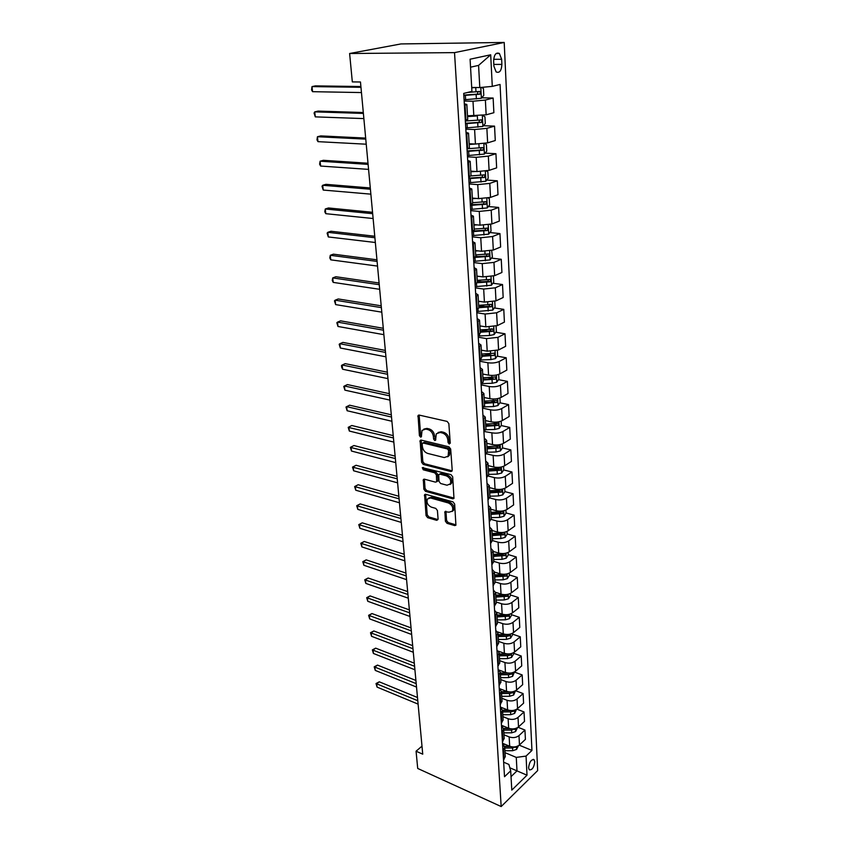 <?xml version="1.0" encoding="UTF-8"?>
<svg xmlns="http://www.w3.org/2000/svg" width="849" height="849" viewBox="0 0 849 849"><rect width="100%" height="100%" fill="white"/><g stroke="black" fill="none" stroke-linecap="round" stroke-linejoin="round"><path stroke-width="1.27" d="M449.238 444.016L450.246 443.008L448.845 423.619L447.126 421.412L419.183 415.087L418.048 415.501L419.395 435.611L420.563 437.108L421.359 436.821L422.049 430.39L425.72 429.074L428.023 429.615C431.027 430.666 432.82 432.969 433.393 436.545L433.595 439.007L434.762 440.525L435.59 440.238L436.29 433.807L440.079 432.449L442.425 433.001C445.481 434.062 447.296 436.397 447.858 439.994L448.049 442.478L449.238 444.016M534.764 761.755L534.074 759.706C531.209 759.303 529.383 761.999 528.587 767.761L529.267 769.799C532.132 770.181 533.968 767.507 534.764 761.755M445.385 521.212L447.03 523.345L454.703 525.584L455.924 525.202L454.65 504.03L452.984 501.865L425.731 494.32L424.585 494.691L426.049 515.587L427.663 517.699L436.726 520.341L438.084 519.089L437.415 510.514L435.781 508.392L431.25 507.108C427.588 505.166 426.315 502.459 427.429 498.989L430.517 497.981L448.442 502.979C452.156 504.9 453.462 507.617 452.358 511.13L449.121 512.18L444.918 511.714L445.385 521.212L446.563 520.437L448.198 522.57L455.881 524.809L454.703 525.584M454.523 52.627L349.618 53.508L352.324 81.907L360.475 81.992L422.738 754.177L416.074 751.206L417.708 768.451L501.175 806.55L454.523 52.627L504.21 42.45L537.661 770.584L501.175 806.55M450.777 471.524L451.986 471.11L452.209 470.155L450.681 449.025L448.983 446.839L421.253 440.111L420.117 440.514L421.613 462.291L423.258 464.435L450.777 471.524L451.976 470.792L424.479 463.713L423.258 464.435M452.687 476.798L453.982 498.427L452.761 498.83L425.487 491.327L423.853 489.204L423.343 479.579L424.479 479.197L435.473 482.136L436.651 481.744L436.397 474.952L434.741 472.808L423.269 469.805L422.261 467.64L450.999 474.633L452.687 476.798M493.64 61.054L493.906 66.211L496.124 71.932C499.552 73.311 501.472 70.796 501.876 64.397L501.642 59.281L499.392 53.476C495.965 52.107 494.054 54.633 493.64 61.054M490.69 54.792L492.282 86.375L479.791 87.553L478.581 65.394L490.69 54.792L470.091 59.207L471.927 91.395L463.703 93.422L504.518 776.729L510.695 770.807L508.869 764.429L503.659 762.2M519.238 745.167L531.952 750.431L500.061 84.454L492.282 86.375M531.952 750.431L526.051 756.088L527.017 775.201L511.798 790.111L510.695 770.807M349.618 53.508L400.919 43.936L504.21 42.45M421.995 746.154L416.074 751.206M478.581 65.394L470.548 67.188M479.791 87.553L471.832 87.447M509.825 767.793L516.999 770.881L516.266 757.404L505.038 752.66M518.07 727.285L524.947 730.055L525.414 739.373L519.471 744.955C516.712 747.067 513.454 747.502 509.687 746.26L502.523 743.268M524.947 730.055L518.983 735.605C516.213 737.707 512.934 738.142 509.156 736.911L503.988 734.788M516.861 709.138L524.035 711.95L524.512 721.406L518.516 726.914C515.736 729.004 512.456 729.44 508.657 728.219L501.451 725.29M524.035 711.95L518.017 717.426C515.226 719.506 511.926 719.941 508.116 718.732L502.916 716.652M515.608 690.715L523.111 693.58L523.589 703.174L517.55 708.607C514.749 710.666 511.438 711.101 507.617 709.913L500.358 707.047M523.111 693.58L517.041 698.982C514.229 701.03 510.907 701.465 507.065 700.287L501.833 698.249M514.526 672.1L522.177 674.934L522.666 684.665L516.574 690.035C513.741 692.062 510.408 692.497 506.556 691.33L499.254 688.528M522.177 674.934L516.054 680.261C513.21 682.278 509.867 682.713 506.004 681.556L500.73 679.561M513.518 653.242L521.222 656.012L521.721 665.892L515.576 671.177C512.722 673.172 509.358 673.607 505.484 672.472L498.979 670.041M521.222 656.012L515.046 661.254C512.191 663.239 508.806 663.674 504.922 662.549L499.615 660.607M512.499 634.107L520.257 636.803L520.755 646.832L514.558 652.032C511.682 653.995 508.296 654.43 504.402 653.327L498.416 651.162M520.257 636.803L514.027 641.961C511.14 643.913 507.744 644.349 503.828 643.255L498.48 641.356M511.469 614.676L519.27 617.297L519.779 627.475L513.539 632.59C510.631 634.532 507.224 634.967 503.287 633.885L497.61 631.9M519.27 617.297L512.998 622.37C510.079 624.291 506.651 624.715 502.714 623.665L497.334 621.818M510.408 594.947L518.272 597.494L518.792 607.831L512.488 612.851C509.57 614.761 506.121 615.196 502.173 614.145L496.654 612.288M518.272 597.494L511.936 602.472C509.007 604.361 505.548 604.796 501.579 603.766L496.156 601.973M509.347 574.922L517.264 577.384L517.794 587.879L511.427 592.814C508.477 594.682 505.017 595.117 501.027 594.109L495.583 592.337M517.264 577.384L510.875 582.265C507.914 584.123 504.433 584.558 500.432 583.56L494.978 581.82M508.264 554.577L516.234 556.965L516.776 567.631L510.355 572.459C507.384 574.295 503.882 574.731 499.87 573.754L494.394 572.035M516.234 556.965L509.793 561.751C506.8 563.566 503.287 564.001 499.265 563.036L493.768 561.359M507.161 533.915L515.194 536.228L515.736 547.053L509.262 551.786C506.259 553.59 502.735 554.015 498.692 553.07L493.184 551.415M515.194 536.228L508.689 540.909C505.675 542.691 502.13 543.116 498.076 542.193L492.537 540.569M506.036 512.934L514.133 515.152L514.685 526.157L508.148 530.784C505.123 532.546 501.568 532.97 497.503 532.068L491.942 530.466M514.133 515.152L507.564 519.726C504.529 521.477 500.963 521.902 496.867 521.01L491.242 519.429M504.9 491.613L513.051 493.747L513.613 504.922L507.023 509.442C503.966 511.172 500.39 511.597 496.283 510.727L490.69 509.188M513.051 493.747L506.428 498.214C503.361 499.912 499.764 500.348 495.646 499.499L489.809 497.928M503.701 469.943L511.958 472.002L512.531 483.357L505.877 487.761C502.788 489.449 499.18 489.873 495.052 489.045L489.417 487.57M511.958 472.002L505.272 476.353C502.173 478.008 498.554 478.433 494.405 477.626L488.217 476.045M502.449 447.922L510.843 449.896L511.427 461.432L504.709 465.73C501.6 467.364 497.96 467.788 493.8 467.003L488.122 465.592M510.843 449.896L504.094 454.13C500.974 455.743 497.323 456.168 493.142 455.404L486.445 453.791M501.165 425.54L509.718 427.429L510.302 439.156L503.531 443.327C500.39 444.929 496.718 445.354 492.526 444.6L486.944 443.295M509.718 427.429L502.905 431.536C499.753 433.117 496.06 433.542 491.858 432.81L483.898 431.462M499.859 402.787L508.562 404.602L509.167 416.519L502.321 420.563C499.159 422.112 495.455 422.537 491.231 421.836L485.469 420.563M508.562 404.602L501.685 408.581C498.501 410.109 494.787 410.523 490.542 409.844L482.497 408.125M498.533 379.673L507.394 381.381L508.01 393.501L501.101 397.417C497.907 398.924 494.171 399.348 489.915 398.68L484.11 397.491M507.394 381.381L500.454 385.234C497.238 386.709 493.492 387.133 489.215 386.497L481.118 384.884M497.174 356.166L506.206 357.779L506.832 370.1L499.859 373.889C496.623 375.343 492.866 375.757 488.568 375.152L482.731 374.027M506.206 357.779L499.201 361.494C495.954 362.916 492.176 363.34 487.867 362.746L479.706 361.239M495.784 332.267L504.996 333.784L505.633 346.318L498.586 349.958L487.209 351.21L481.319 350.159M504.996 333.784L497.928 337.35L486.488 338.602L478.263 337.202M494.373 307.964L503.775 309.376L504.412 322.121L497.302 325.613L485.83 326.865L479.887 325.899M503.775 309.376L496.623 312.793L485.097 314.034L476.809 312.761M492.919 283.248L502.523 284.542L503.17 297.511L495.996 300.854L484.418 302.095L478.433 301.215M502.523 284.542L495.307 287.811L483.675 289.053L475.323 287.885M491.433 258.117L501.25 259.285L501.918 272.476L494.659 275.66L482.985 276.901L476.958 276.105M501.25 259.285L493.959 262.394L482.232 263.625L473.806 262.585M489.915 232.541L499.955 233.581L500.634 247.006L493.311 250.03L481.521 251.262L475.451 250.561M499.955 233.581L492.59 236.521L480.757 237.752L472.267 236.839M488.366 206.53L498.639 207.432L499.329 221.09L491.932 223.945L480.035 225.165L473.912 224.56M498.639 207.432L491.2 210.202L479.261 211.412L470.707 210.637M486.764 180.062L497.302 180.816L498.002 194.708L490.52 197.393L478.528 198.613L472.362 198.093M497.302 180.816L489.788 183.395L477.732 184.615L469.115 183.968M485.129 153.128L495.933 153.711L496.644 167.869L489.098 170.362L476.989 171.572L470.771 171.158M495.933 153.711L488.345 156.12L476.183 157.32L467.491 156.821M483.452 125.716L494.543 126.13L495.275 140.531L487.644 142.844L475.429 144.043L469.157 143.736M494.543 126.13L486.87 128.337L474.602 129.526L465.836 129.175M481.723 97.805L493.131 98.038L493.874 112.705L486.159 114.817L467.512 115.814M493.131 98.038L485.373 100.044L472.989 101.222L464.159 101.031M511.024 776.644L516.999 770.881L527.017 775.201M475.78 256.249L478.337 256.557M477.255 281.146L482.03 281.783M478.698 305.619L485.341 306.606M481.096 329.847L488.334 331.036M484.609 353.906L491.062 355.062M487.814 377.593L493.237 378.643M490.764 400.898L494.893 401.757M493.492 423.831L496.368 424.479M496.018 446.404L497.747 446.818M498.204 468.574L499.053 468.786M464.318 103.79L466.833 104.459L464.424 105.467M450.607 484.227L450.267 484.142C451.435 480.523 450.129 477.754 446.341 475.843L439.931 474.156L438.742 474.559L438.986 481.372L440.642 483.516L447.041 485.225L451.466 483.389C452.634 479.781 451.328 477.021 447.54 475.1L446.341 475.843M467.714 119.391L465.326 120.526M466.027 132.359L468.531 133.166L466.143 134.301M469.391 147.822L467.024 149.084M467.703 160.408L470.187 161.352L467.831 162.605M471.036 175.732L468.701 177.112M469.348 187.958L471.821 189.019L469.497 190.388M472.649 203.134L470.346 204.63M470.962 215.009L473.424 216.198L471.121 217.662M474.241 230.037L471.959 231.65L487.337 230.535L487.814 228.126L474.177 229.039M472.553 241.572L474.994 242.878L472.723 244.448M475.801 256.472L473.54 258.192M474.113 267.668L476.544 269.091L474.294 270.767M477.329 282.441L475.1 284.266M475.642 293.308L478.061 294.847L475.843 296.609M478.836 307.943L476.629 309.874M477.149 318.513L479.547 320.147L477.361 322.004M480.311 333.02L478.136 335.037M478.624 343.272L481.012 345.012L478.847 346.965M481.765 357.652L479.611 359.774M480.078 367.617L482.455 369.453L480.311 371.491M483.187 381.87L481.065 384.077M481.51 391.548L483.877 393.48L481.754 395.602M484.588 405.684L482.497 407.976M482.922 415.076L485.267 417.103L483.166 419.3M485.968 429.085L484.461 431.133L483.739 418.971M484.301 438.211L486.636 440.334L484.567 442.605M487.326 452.114L485.278 454.565M485.66 460.975L487.984 463.172L485.936 465.517M488.663 474.75L486.636 477.287M486.997 483.357L489.3 485.639L487.273 488.058M489.979 497.026L487.973 499.626M488.313 505.378L490.605 507.744L488.599 510.228M491.263 518.93L489.279 521.615M489.608 527.049L491.889 529.489L489.905 532.036M492.537 540.484L490.573 543.243M490.881 548.369L493.152 550.884L491.189 553.495M493.789 561.698L491.847 564.521M492.133 569.361L494.394 571.939L492.452 574.614M495.02 582.584L493.099 585.46M493.365 590.013L495.614 592.666L493.694 595.393M496.23 603.13L494.33 606.069M494.585 610.346L496.814 613.063L494.914 615.854M497.418 623.357L495.54 626.36M495.774 630.361L498.002 633.142L496.113 635.986M498.596 643.277L496.729 646.333M496.952 650.079L499.159 652.913L497.302 655.81M499.753 662.889L497.907 665.998M498.119 669.49L500.316 672.387L498.469 675.337M500.889 682.203L499.063 685.366M499.254 688.603L501.441 691.564L499.615 694.556M502.014 701.221L500.199 704.437M500.379 707.44L502.555 710.443L500.74 713.489M503.117 719.952L501.324 723.221M501.494 725.991L503.648 729.047L501.855 732.146M504.2 738.407L502.428 741.729M502.587 744.265L504.731 747.375L502.958 750.516M505.272 756.597L503.521 759.961M516.266 757.404L526.051 756.088M450.246 443.231L449.259 441.777L449.079 439.283C448.516 435.696 446.701 433.361 443.645 432.3L442.425 433.001M438.063 432.481L441.3 431.748L443.645 432.3M423.81 429.095L426.951 428.395L429.244 428.925C432.258 429.976 434.051 432.279 434.624 435.845L435.749 439.74M419.151 415.076L420.626 434.921L421.518 436.322M421.2 440.1L422.834 461.591L424.479 463.713M448.633 450.469L447.444 448.941L423.12 443.008L422.165 443.985L422.377 446.553C422.951 450.055 424.723 452.347 427.684 453.419L444.26 457.569L448.113 456.21L448.633 450.469L449.843 449.758L448.654 448.23L447.444 448.941M422.866 442.976L424.341 442.308L448.654 448.23M447.614 456.815L449.323 455.488L450.034 452.358L448.813 453.079M449.843 449.758L450.034 452.358M452.761 498.83L453.95 498.066L426.686 490.584L425.487 491.327M424.394 479.176L425.052 488.472L426.686 490.584M437.139 481.436L438.052 480.067L437.596 474.22L435.94 472.076L424.479 469.083L423.269 469.805M423.322 467.438L424.479 469.083M449.991 484.503L451.466 483.389M439.474 474.124L441.13 473.434L447.54 475.1M445.958 511.289L446.563 520.437M452.135 511.438L453.536 510.366C454.65 506.853 453.345 504.136 449.62 502.215L448.442 502.979M428.841 497.949L431.706 497.238L449.62 502.215M425.625 494.298L427.238 514.834L428.851 516.935L437.904 519.577L436.726 520.341M476.056 87.511L471.726 87.808M481.563 87.394L483.421 88.519L483.781 95.353L481.33 98.282L464.085 99.789M360.889 86.524L315.372 85.887L312.007 86.598L312.559 91.681L361.451 92.562M463.819 95.459L479.897 94.197L480.322 91.565L479.749 91.459L467.608 92.456M478.125 91.681L477.329 94.154L463.798 95.088M360.963 87.298L312.007 86.598L311.551 89.909L312.559 91.681M471.248 115.931L467.534 116.175M476.151 116.016L467.555 116.589M482.678 115.485L484.928 116.78L485.278 123.487L482.848 126.437L465.761 127.944M465.507 123.689L481.447 122.458L481.871 119.879L465.348 121.004M363.298 112.524L318.078 111.102L314.746 111.866L315.297 116.875L363.86 118.595M479.738 119.996L478.889 122.362L465.485 123.264M363.383 113.426L314.746 111.866L314.066 113.076L315.297 116.875M471.28 143.842L469.168 143.98M474.602 129.526L475.429 144.043L469.2 144.447M484.524 143.513L486.403 144.532L486.753 151.122L484.344 154.094L467.417 155.59M467.162 151.419L482.954 150.209L483.399 147.673L482.816 147.567L468.202 148.713M365.664 138.09L320.742 135.904L317.441 136.731L317.982 141.656L366.227 144.203M481.319 147.811L480.428 150.071L467.141 150.931M365.76 139.119L317.441 136.731L316.974 139.841L317.982 141.656M471.694 171.222L470.781 171.275M475.822 171.498L470.802 171.795M486.35 171.02L487.857 171.785L488.196 178.258L485.819 181.262L469.041 182.737M367.999 163.231L323.352 160.312L320.094 161.204L320.625 166.054L368.562 169.386M468.797 178.64L484.439 177.462L484.896 174.968L484.301 174.862L471.015 175.913M482.858 175.117L481.935 177.292L468.765 178.099M368.105 164.377L320.094 161.204L319.617 164.207L320.625 166.054M476.448 198.433L472.394 198.677M488.154 198.019L489.279 198.56L489.618 204.917L487.262 207.941L470.633 209.406M370.281 187.958L325.931 184.329L322.705 185.284L323.225 190.059L370.854 194.156M470.388 205.384L485.904 204.238L486.371 201.786L485.766 201.68L472.628 202.72M484.365 201.935L483.41 204.025L470.357 204.789M370.408 189.231L322.705 185.284L322.015 186.281L323.225 190.059M477.234 224.889L473.944 225.07M489.926 224.529L490.68 224.868L491.019 231.108L488.684 234.154L472.193 235.619M372.541 212.292L328.467 207.973L325.273 208.992L325.783 213.683L373.114 218.522M485.851 228.296L484.864 230.281L473.551 230.949M372.669 213.683L325.273 208.992L324.785 211.794L325.783 213.683M478.146 250.869L475.472 251.007M491.688 250.561L492.388 256.854L490.075 259.911L473.731 261.365M374.759 236.245L330.961 231.257L327.799 232.318L328.298 236.945L375.332 242.496M475.175 257.406L488.748 256.377L489.236 254.021L488.61 253.915L475.705 254.912M487.294 254.191L486.297 256.09L475.79 256.685M374.897 237.731L327.799 232.318L327.109 233.178L328.298 236.945M479.133 276.392L476.979 276.498M493.418 276.116L493.736 282.144L491.454 285.222L475.249 286.675M376.945 259.805L333.413 254.169L330.293 255.294L330.781 259.847L377.518 266.087M477.297 282.759L490.128 281.783L490.626 279.448L477.202 280.34M488.716 279.629L487.697 281.454L477.308 282.017M377.083 261.396L330.293 255.294L329.794 257.905L330.781 259.847M480.173 301.469L478.454 301.554M494.765 301.321L495.063 307.02L492.791 310.108L476.735 311.541M379.089 282.993L335.843 276.732L332.734 277.91L333.222 282.399L379.673 289.307M478.815 307.699L491.497 306.744L491.996 304.451L478.677 305.322M489.767 304.133L489.077 306.383L478.772 306.924M379.248 284.691L332.734 277.91L332.246 280.435L333.222 282.399M481.256 326.122L479.908 326.186M496.081 326.101L496.368 331.46L494.118 334.57L489.576 335.514L478.189 336.002M381.201 305.82L338.22 298.965L335.153 300.185L335.631 304.6L381.795 312.167M480.258 332.224L492.834 331.28L493.343 329.03L480.12 329.89M491.157 328.69L490.435 330.887L480.216 331.407M381.371 307.625L335.153 300.185L334.464 300.864L335.631 304.6M482.37 350.35L481.33 350.393M497.376 350.467L497.652 355.498L495.423 358.618L490.913 359.583L479.632 360.04M383.281 328.298L340.566 320.848L337.531 322.121L337.998 326.472L383.875 334.665M481.68 356.336L494.15 355.413L494.659 353.195L481.553 354.044M494.15 355.413L481.638 355.476M383.461 330.197L337.531 322.121L336.841 322.737L337.998 326.472M483.506 374.176L482.741 374.207M498.66 374.42L498.904 379.132L496.707 382.273L492.24 383.26L481.818 383.674M385.34 350.425L342.879 342.412L339.865 343.728L340.332 348.016L385.924 356.813M483.081 380.044L495.445 379.132L495.965 376.945L482.943 377.784M495.445 379.132L483.028 379.142M385.52 352.409L339.865 343.728L339.176 344.291L340.332 348.016M499.912 397.969L500.146 402.384L497.96 405.535L493.534 406.544L484.079 406.894M387.356 372.212L345.161 363.648L342.179 365.017L342.635 369.241L387.951 378.622M484.45 403.36L496.718 402.468L497.238 400.314L484.323 401.142M496.718 402.468L484.397 402.415M387.547 374.292L342.179 365.017L341.489 365.516L341.669 367.203L342.635 369.241M501.143 421.125L501.366 425.243L499.201 428.405L494.808 429.445L485.872 429.753M389.341 393.671L347.4 384.576L344.45 385.987L344.896 390.147L389.935 400.102M485.808 426.294L497.96 425.413L498.49 423.29L485.681 424.118M497.96 425.413L485.745 425.317M389.542 395.836L344.45 385.987L343.76 386.433L344.896 390.147M502.364 443.91L502.566 447.741L500.422 450.915L496.071 451.976L487.337 452.252L486.636 440.334M391.293 414.811L349.608 405.196L346.689 406.65L347.124 410.746L391.898 421.263M487.135 448.856L499.191 447.996L499.732 445.905L487.008 446.712M499.191 447.996L487.071 447.837M391.506 417.05L346.689 406.65L345.989 407.042L347.124 410.746M503.553 466.324L503.744 469.879L501.621 473.063L497.302 474.135L488.642 474.4M393.225 435.633L351.794 425.508L348.886 427.015L349.332 431.048L393.83 442.096M488.44 471.057L500.411 470.208L500.942 468.139L488.324 468.945M500.411 470.208L498.119 469.635L488.387 470.006M393.448 437.957L348.196 427.355L351.794 425.508M349.332 431.048L348.196 427.355M504.731 488.377L504.911 491.656L502.799 494.85L498.522 495.943L489.926 496.187M395.125 456.136L353.937 445.534L351.062 447.073L351.497 451.052L395.73 462.62M489.735 492.898L501.6 492.059L502.141 490.022L489.608 490.818M501.6 492.059L499.329 491.465L489.671 491.815M395.347 458.545L350.372 447.37L353.937 445.534M351.497 451.052L350.372 447.37M505.887 510.069L506.046 513.093L503.966 516.298L499.711 517.412L491.189 517.635M397.003 476.342L356.06 465.273L353.205 466.854L353.63 470.781L397.597 482.848M490.998 514.398L502.767 513.571L503.319 511.565L490.881 512.35M502.767 513.571L500.517 512.945L490.934 513.274M397.226 478.825L352.515 467.099L356.06 465.273M353.63 470.781L352.515 467.099M507.023 531.421L507.171 534.191L505.102 537.406L500.889 538.531L492.431 538.733M398.839 496.262L358.14 484.737L355.317 486.35L355.742 490.213L399.444 502.778M492.25 535.549L503.924 534.743L504.476 532.758L492.123 533.533M503.924 534.743L501.685 534.095L492.176 534.392M399.083 498.809L354.627 486.551L358.14 484.737M355.742 490.213L354.627 486.551M508.148 552.444L508.286 554.959L506.227 558.186L502.056 559.332L493.662 559.512M400.664 515.884L360.199 503.913L357.397 505.569L357.811 509.379L401.269 522.411M493.471 556.382L505.059 555.575L505.611 553.622L493.354 554.386M505.059 555.575L502.841 554.906L493.407 555.193M400.908 518.506L356.707 505.728L360.199 503.913M357.811 509.379L356.707 505.728M509.251 573.128L509.368 575.41L507.341 578.636L503.192 579.803L494.861 579.963M402.458 535.22L362.226 522.835L359.456 524.523L359.859 528.28L403.063 541.768M494.68 576.874L506.184 576.089L506.736 574.157L494.564 574.922M506.184 576.089L503.977 575.399L494.606 575.664M402.702 537.916L358.766 524.629L362.226 522.835M359.859 528.28L358.766 524.629M510.334 593.493L510.44 595.542L508.424 598.778L504.317 599.956L496.049 600.105M404.22 554.291L364.232 541.482L361.483 543.201L361.876 546.915L404.824 560.839M506.715 594.544L495.763 595.138M495.869 597.07L507.288 596.295L507.776 594.364M507.288 596.295L505.091 595.574L495.795 595.828M404.474 557.05L360.783 543.275L364.232 541.482M361.876 546.915L360.783 543.275M511.406 613.551L511.501 615.376L509.506 618.613L505.42 619.812L497.217 619.94M405.96 573.075L366.195 559.873L363.478 561.635L363.871 565.285L406.565 579.644M507.012 614.697L496.93 615.047M497.047 616.947L508.371 616.183L509.007 614.4M508.371 616.183L506.184 615.451L496.973 615.674M406.225 575.909L362.788 561.656L366.195 559.873M363.871 565.285L362.788 561.656M512.456 633.29L512.541 634.903L510.557 638.151L506.513 639.361L498.374 639.467M407.679 591.604L368.148 578.02L365.441 579.803L365.834 583.412L408.284 598.184M507.076 634.49L498.087 634.659M498.193 636.517L506.354 636.41L509.432 635.774L510.143 634.139M509.432 635.774L507.278 635.01L498.119 635.232M407.945 594.491L364.752 579.793L368.148 578.02M365.834 583.412L364.752 579.793M513.496 652.743L513.571 654.144L511.597 657.391L507.585 658.612L499.509 658.707M409.367 609.879L370.058 595.902L367.384 597.728L367.766 601.283L409.982 616.459M506.832 653.879L499.223 653.963M499.329 655.799L507.426 655.704L510.493 655.067L511.225 653.592M510.493 655.067L508.339 654.292L499.254 654.483M409.642 612.819L366.694 597.675L370.058 595.902M367.766 601.283L366.694 597.675M514.515 671.899L512.626 676.345L508.647 677.587L500.623 677.661M411.033 627.889L371.958 613.562L369.304 615.408L369.676 618.91L411.648 634.479M507.118 672.917L500.348 672.992M500.454 674.796L508.487 674.722L511.523 674.074L512.265 672.758M511.523 674.074L509.389 673.278L500.369 673.459M411.319 630.892L368.615 615.313L371.958 613.562M369.676 618.91L368.615 615.313M515.523 690.768L513.634 695.023L509.687 696.265L501.727 696.329M412.678 645.654L373.825 630.966L371.193 632.845L371.565 636.304L413.293 652.255M507.66 691.68L501.451 691.723M501.557 693.516L509.527 693.442L512.541 692.795L513.274 691.648M510.366 691.999L501.472 692.147M412.964 648.721L370.504 632.717L373.825 630.966M371.565 636.304L370.504 632.717M501.281 707.408L500.379 707.387M516.51 709.361L514.632 713.415L510.716 714.678L502.81 714.731M414.301 663.175L375.661 648.148L373.051 650.058L373.422 653.465L414.917 669.776M508.318 710.157L502.534 710.189M502.64 711.95L510.557 711.897L513.549 711.239L514.25 710.252M510.047 710.507L502.566 710.56M414.599 666.295L372.361 649.888L375.661 648.148M373.422 653.465L372.361 649.888M502.311 725.64L501.472 725.608M517.487 727.678L515.619 731.551L511.724 732.825L503.871 732.857M415.904 680.463L377.487 665.096L374.897 667.027L375.258 670.402L416.519 687.064M509.029 728.357L503.553 728.389M503.712 730.119L511.576 730.087L515.194 728.591M510.153 728.675L503.616 728.707M416.201 683.625L374.207 666.826L377.487 665.096M375.258 670.402L374.207 666.826M503.319 743.607L502.544 743.575M518.452 745.719L516.585 749.412L512.722 750.707L504.932 750.718M417.485 697.507L379.28 681.821L376.712 683.785L377.073 687.106L418.101 704.118M509.782 746.303L504.508 746.313M504.773 748.022L512.573 748.001L516.107 746.664M510.578 746.568L504.603 746.589M417.782 700.722L376.022 683.551L379.28 681.821M377.073 687.106L376.022 683.551M509.687 746.26L509.156 736.911M508.657 728.219L508.116 718.732M507.617 709.913L507.065 700.287M506.556 691.33L506.004 681.556M505.484 672.472L504.922 662.549M504.402 653.327L503.828 643.255M503.287 633.885L502.714 623.665M502.173 614.145L501.579 603.766M501.027 594.109L500.432 583.56M499.87 573.754L499.265 563.036M498.692 553.07L498.076 542.193M497.503 532.068L496.867 521.01M496.283 510.727L495.646 499.499M495.052 489.045L494.405 477.626M493.8 467.003L493.142 455.404M492.526 444.6L491.858 432.81M491.231 421.836L490.542 409.844M489.915 398.68L489.215 386.497M488.568 375.152L487.867 362.746M487.209 351.21L486.488 338.602M485.83 326.865L485.097 314.034M484.418 302.095L483.675 289.053M482.985 276.901L482.232 263.625M481.521 251.262L480.757 237.752M480.035 225.165L479.261 211.412M478.528 198.613L477.732 184.615M476.989 171.572L476.183 157.32M473.827 116.005L472.989 101.222M465.963 120.346L465.072 105.297M486.159 114.817L485.373 100.044M487.644 142.844L486.87 128.337M467.661 148.883L466.78 134.11M489.098 170.362L488.345 156.12M469.327 176.9L468.468 162.403M490.52 197.393L489.788 183.395M470.972 204.407L470.123 190.165M491.932 223.945L491.2 210.202M472.575 231.416L471.747 217.429M493.311 250.03L492.59 236.521M474.156 257.937L473.339 244.204M494.659 275.66L493.959 262.394M475.705 284.001L474.909 270.502M495.996 300.854L495.307 287.811M477.234 309.598L476.438 296.343M497.302 325.613L496.623 312.793M478.73 334.75L477.955 321.729M498.586 349.958L497.928 337.35M480.194 359.467L479.441 346.668M499.859 373.889L499.201 361.494M481.648 383.769L480.895 371.183M501.101 397.417L500.454 385.234M483.07 407.647L482.328 395.284M502.321 420.563L501.685 408.581M503.531 443.327L502.905 431.536M485.84 454.226L485.129 442.265M504.709 465.73L504.094 454.13M487.188 476.926L486.488 465.167M505.877 487.761L505.272 476.353M488.525 499.265L487.835 487.697M507.023 509.442L506.428 498.214M489.831 521.233L489.151 509.856M508.148 530.784L507.564 519.726M491.115 542.851L490.446 531.654M509.262 551.786L508.689 540.909M492.378 564.129L491.73 553.113M510.355 572.459L509.793 561.751M493.63 585.057L492.982 574.221M511.427 592.814L510.875 582.265M494.85 605.666L494.224 594.99M512.488 612.851L511.936 602.472M496.06 625.946L495.434 615.44M513.539 632.59L512.998 622.37M497.249 645.909L496.633 635.572M514.558 652.032L514.027 641.961M498.416 665.574L497.811 655.386M515.576 671.177L515.046 661.254M499.573 684.931L498.979 674.902M516.574 690.035L516.054 680.261M500.708 704.001L500.125 694.121M517.55 708.607L517.041 698.982M501.823 722.775L501.25 713.043M518.516 726.914L518.017 717.426M502.926 741.273L502.353 731.689M519.471 744.955L518.983 735.605M504.009 759.494L503.446 750.049M493.672 59.313L501.642 59.281M493.81 64.407L501.876 64.397M449.079 439.283L447.858 439.994M441.3 431.748L440.079 432.449M434.815 438.317L433.595 439.007M434.624 435.845L433.393 436.545M429.244 428.925L428.023 429.615M426.951 428.395L425.72 429.074M420.626 434.921L419.395 435.611M419.045 415.872L417.814 416.541M449.259 441.777L448.049 442.478M422.834 461.591L421.613 462.291M421.115 440.822L419.894 441.522M424.341 442.308L423.12 443.008M425.052 488.472L423.853 489.204M424.341 479.802L423.131 480.523M438.052 480.067L436.853 480.799M437.596 474.22L436.397 474.952M435.94 472.076L434.741 472.808M441.13 473.434L439.931 474.156M445.916 511.841L444.727 512.605M431.706 497.238L430.517 497.981M428.851 516.935L427.663 517.699M427.238 514.834L426.049 515.587M425.582 494.871L424.383 495.614M448.198 522.57L447.03 523.345M481.394 98.208L480.81 87.458M465.623 99.694L465.358 95.364M475.992 91.883L475.748 87.532M476.385 98.951L476.14 94.621M477.329 94.154L479.897 94.197M482.911 126.363L482.328 115.538M466.876 120.919L466.823 120.08M467.29 127.849L467.035 123.604M477.573 120.208L477.329 115.973M477.955 127.148L477.722 122.893M478.889 122.362L481.447 122.458M484.408 154.019L483.845 143.608M468.924 155.505L468.68 151.334M479.123 148.023L478.9 144.043M479.505 154.836L479.271 150.666M480.428 150.071L482.954 150.209M485.883 181.187L485.341 171.18M470.537 182.662L470.293 178.566M480.64 175.329L480.438 171.615M481.012 182.036L480.789 177.929M481.935 177.292L484.439 177.462M487.326 207.867L486.806 198.252M472.118 209.342L471.874 205.32M482.136 202.168L481.945 198.687M482.508 208.748L482.285 204.715M483.41 204.025L485.904 204.238M488.748 234.08L488.239 224.858M473.668 235.555L473.434 231.597M483.612 228.519L483.431 225.282M483.972 234.993L483.75 231.024M484.864 230.281L487.337 230.535M490.138 259.836L489.661 250.986M475.196 261.312L474.973 257.544M485.055 254.424L484.885 251.41M485.405 260.77L485.193 256.886M486.297 256.09L488.748 256.377M491.507 285.147L491.051 276.657M476.692 286.622L476.512 283.577M486.477 279.873L486.318 277.082M486.817 286.113L486.604 282.293M487.697 281.454L490.128 281.783M492.855 310.034L492.409 301.883M478.167 311.498L478.029 309.153M487.867 304.887L487.719 302.308M488.207 311.031L487.995 307.264M489.077 306.383L491.497 306.744M494.182 334.495L493.757 326.685M479.611 335.96L479.515 334.283M489.236 329.476L489.109 327.098M489.576 335.514L489.364 331.821M490.435 330.887L492.834 331.28M495.476 358.543L495.073 351.062M481.043 359.997L480.98 358.989M490.584 353.651L490.467 351.475M490.913 359.583L490.711 355.954M496.761 382.188L496.368 375.035M491.911 377.423L491.804 375.449M492.24 383.26L492.038 379.683M498.023 405.451L497.652 398.606M493.216 400.802L493.11 399.009M493.534 406.544L493.343 403.031M499.254 428.331L498.904 421.783M494.5 423.8L494.405 422.186M494.808 429.445L494.617 425.986M500.475 450.84L500.135 444.579M495.752 446.415L495.678 444.982M496.071 451.976L495.88 448.569M501.674 472.978L501.356 467.003M496.994 468.669L496.93 467.406M497.302 474.135L497.121 470.792M502.852 494.776L502.544 489.066M498.214 490.573L498.161 489.47M498.522 495.943L498.331 492.653M504.019 516.213L503.722 510.78M499.424 512.117L499.371 511.183M499.711 517.412L499.53 514.165M505.155 537.321L504.879 532.143M500.602 533.331L500.56 532.546M500.889 538.531L500.719 535.348M506.28 558.101L506.015 553.177M501.77 554.206L501.727 553.569M502.056 559.332L501.876 556.191M507.384 578.562L507.14 573.871M503.192 579.803L503.022 576.715M508.477 598.704L508.243 594.258M504.317 599.956L504.147 596.921M509.549 618.539L509.326 614.315M505.42 619.812L505.261 616.809M510.61 638.066L510.398 634.076M506.513 639.361L506.354 636.41M511.65 657.306L511.448 653.539M507.585 658.612L507.426 655.704M512.679 676.26L512.488 672.705M508.647 677.587L508.487 674.722M513.687 694.938L513.507 691.585M500.56 689.59L500.528 689.017M509.687 696.265L509.527 693.442M510.461 691.999L512.541 692.795M514.685 713.34L514.515 710.178M501.685 708.448L501.632 707.546M510.716 714.678L510.557 711.897M511.883 710.581L513.549 711.239M515.661 731.467L515.502 728.506M502.778 727.009L502.714 725.799M511.724 732.825L511.576 730.087M513.242 728.898L514.547 729.418M516.627 749.338L516.479 746.568M503.86 745.305L503.775 743.798M512.722 750.707L512.573 748.001M514.536 746.929L515.523 747.332M533.204 759.335L534.074 759.706M467.725 119.454L466.833 104.459M469.401 147.885L468.531 133.166M471.046 175.807L470.187 161.352M472.66 203.219L471.821 189.019M474.241 230.132L473.424 216.198M475.801 256.568L474.994 242.878M477.34 282.547L476.544 269.091M478.836 308.06L478.061 294.847M480.311 333.137L479.547 320.147M481.765 357.779L481.012 345.012M483.198 381.997L482.455 369.453M484.599 405.811L483.877 393.48M485.978 429.233L485.267 417.103M488.674 474.899L487.984 463.172M489.979 497.174L489.3 485.639M491.274 519.089L490.605 507.744M492.547 540.654L491.889 529.489M493.8 561.868L493.152 550.884M495.031 582.754L494.394 571.939M496.241 603.31L495.614 592.666M497.429 623.537L496.814 613.063M498.607 643.457L498.002 633.142M499.764 663.08L499.159 652.913M500.899 682.394L500.316 672.387M502.024 701.423L501.441 691.564M503.128 720.154L502.555 710.443M504.21 738.619L503.648 729.047M505.282 756.799L504.731 747.375M496.113 53.508L499.392 53.476M418.875 415.044L418.048 415.501M420.892 440.069L420.117 440.514M449.323 455.488L448.113 456.21M424.033 479.154L423.343 479.579M437.851 481.001L436.651 481.744M445.587 511.289L444.918 511.714M453.536 510.366L452.358 511.13M425.253 494.277L424.585 494.691M479.165 91.543L480.322 91.565M480.863 119.836L481.871 119.879M482.487 147.63L483.399 147.673M484.068 174.915L484.896 174.968M485.596 201.722L486.371 201.786M487.093 228.063L487.814 228.126M488.546 253.936L489.236 254.021M489.979 279.363L490.626 279.448M491.38 304.367L491.996 304.451M492.749 328.934L493.343 329.03M494.097 353.088L494.659 353.195M495.423 376.85L495.965 376.945"/></g></svg>
